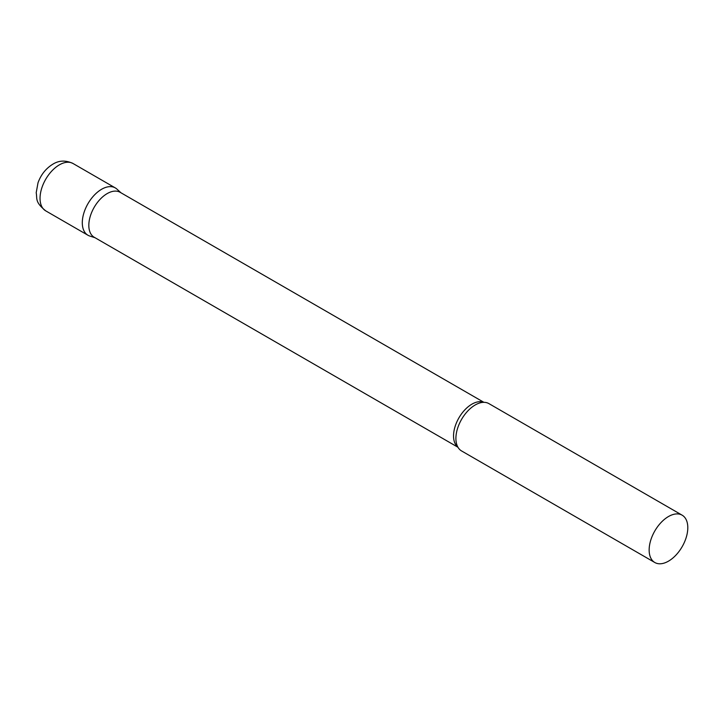 <?xml version="1.0" encoding="UTF-8"?>
<svg xmlns="http://www.w3.org/2000/svg" width="724" height="724" viewBox="0 0 724 724"><rect width="100%" height="100%" fill="white"/><g stroke="black" fill="none" stroke-linecap="round" stroke-linejoin="round"><path stroke-width="1.09" d="M45.703 210.847L87.957 235.246A27.331 15.774 -60 0 1 83.767 213.345A27.331 15.774 -60 0 1 101.622 189.263A27.331 15.774 -60 0 1 115.288 187.905L73.034 163.506A27.331 15.774 -60 0 0 59.368 164.864A27.331 15.774 -60 0 0 41.512 188.946A27.331 15.774 -60 0 0 45.703 210.847C34.571 201.77 37.404 198.801 36.2 192.729L38.01 182.81C40.933 174.701 45.865 168.502 52.807 164.212C58.988 160.339 65.73 160.104 73.034 163.506M483.904 402.327L120.148 192.312A25.946 14.978 120 0 0 100.156 199.263A25.946 14.978 120 0 0 88.826 225.372A25.946 14.978 120 0 0 94.201 237.246L457.966 447.26M120.962 192.783L116.881 189.073A27.331 15.774 120 0 0 95.36 194.086A27.331 15.774 120 0 0 82.301 222.73A27.331 15.774 120 0 0 89.767 236.042L95.016 237.716M682.144 515.18L488.89 403.603A27.331 15.774 120 0 0 481.207 402.607A27.331 15.774 120 0 0 455.903 438.427A27.331 15.774 120 0 0 456.853 444.789A27.331 15.774 120 0 0 461.568 450.943L654.813 562.512A27.331 15.774 120 0 0 675.872 555.19A27.331 15.774 120 0 0 687.8 527.687A27.331 15.774 120 0 0 682.144 515.18A27.331 15.774 120 0 0 661.084 522.502A27.331 15.774 120 0 0 649.147 550.005A27.331 15.774 120 0 0 654.813 562.512M483.723 402.327A25.946 14.978 120 0 0 464.165 410.599A25.946 14.978 120 0 0 453.541 435.938A25.946 14.978 120 0 0 457.876 447.106"/></g></svg>
